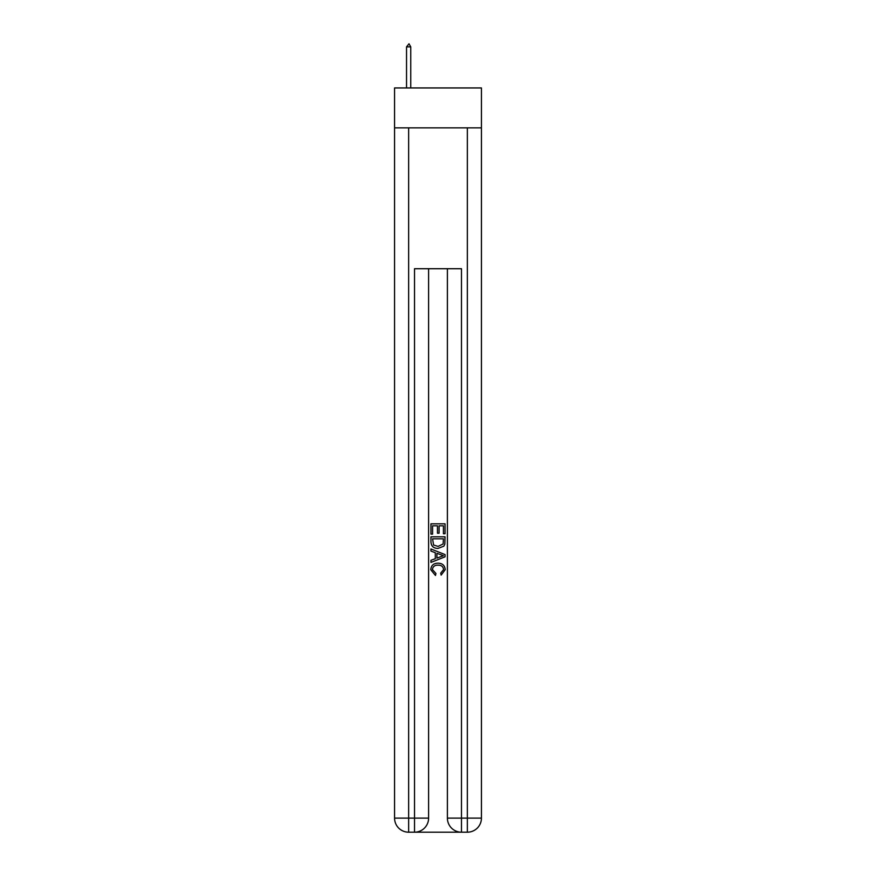 <?xml version="1.0" encoding="UTF-8"?>
<svg xmlns="http://www.w3.org/2000/svg" width="876" height="876" viewBox="0 0 876 876"><rect width="100%" height="100%" fill="white"/><g stroke="black" fill="none" stroke-linecap="round" stroke-linejoin="round"><path stroke-width="1.31" d="M481.439 127.852L481.439 87.939L394.561 87.939L394.561 127.852L481.439 127.852L481.439 818.118L467.346 818.118L467.346 127.852M415.574 832.2L460.426 832.2M447.395 268.724L447.395 818.118A14.082 14.082 0 0 0 461.477 832.2L461.477 818.118L447.395 818.118A14.082 14.082 0 0 0 461.477 832.2L467.346 832.2L467.346 818.118L461.477 818.118L461.477 268.724L414.523 268.724L414.523 818.118L394.561 818.118L394.561 127.852M428.605 268.724L428.605 818.118A14.082 14.082 0 0 1 414.523 832.2L408.654 832.2A14.082 14.082 0 0 1 394.561 818.118A14.082 14.082 0 0 0 408.654 832.2L408.654 127.852M467.346 832.2A14.082 14.082 0 0 0 481.439 818.118A14.082 14.082 0 0 1 467.346 832.2M430.959 534.119L430.959 523.826L445.041 523.826L445.041 533.758L443.42 533.758L443.42 525.808L439.084 525.808L439.084 533.21L437.463 533.21L437.463 525.808L432.58 525.808L432.58 534.119L430.959 534.119M430.959 541.872L430.959 536.824L445.041 536.824L444.844 544.127L443.836 546.175L438.077 548.387C433.576 548.398 431.2 546.23 430.959 541.872M432.58 538.817L433.576 545.047L438.11 546.394L443.125 543.996L443.42 538.817L432.58 538.817M430.959 551.092L430.959 548.989L445.041 554.574L445.041 556.818L430.959 562.414L430.959 560.301L435.295 558.702L435.295 552.701L430.959 551.092M440.814 554.738L436.916 553.293L436.916 558.1L443.42 555.702L440.814 554.738M432.405 569.542L435.93 573.484L435.471 575.477L430.773 569.728C431.156 565.392 433.598 563.224 438.11 563.191C442.435 563.29 444.811 565.447 445.227 569.685L441.132 575.116L440.705 573.123L443.595 569.586C443.179 566.542 441.351 565.075 438.11 565.184C434.814 565.009 432.908 566.454 432.405 569.542M410.767 46.855L409.004 43.8L406.541 46.855L410.767 46.855L410.767 87.939M406.541 46.855L406.541 87.939M428.605 818.118L414.523 818.118L414.523 832.2A14.082 14.082 0 0 0 428.605 818.118"/></g></svg>
